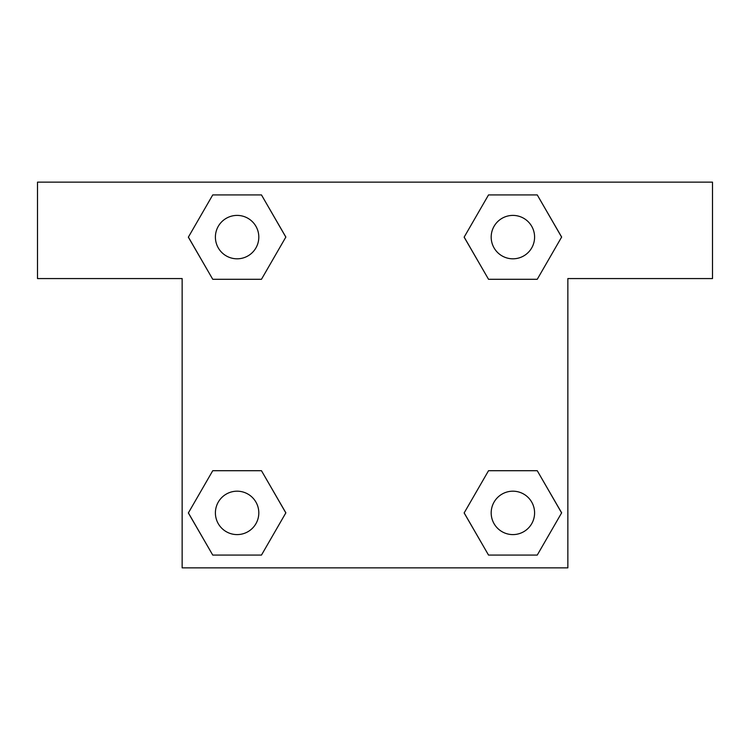 <?xml version="1.0" encoding="UTF-8"?>
<svg xmlns="http://www.w3.org/2000/svg" width="750" height="750" viewBox="0 0 750 750"><rect width="100%" height="100%" fill="white"/><g stroke="black" fill="none" stroke-linecap="round" stroke-linejoin="round"><path stroke-width="1.12" d="M513.984 279.291L488.531 279.291L537.253 279.291L488.531 279.291L464.175 237.103L488.531 194.916L537.253 194.916L561.609 237.103L537.253 279.291L488.531 279.291L513.984 279.291L488.531 279.291L464.128 237.141M212.747 279.291L261.469 279.291L212.747 279.291L188.391 237.103L212.747 194.916L261.469 194.916L285.825 237.103L261.469 279.291L212.747 279.291L188.334 237.141M236.016 470.709L261.469 470.709L212.747 470.709L261.469 470.709L285.825 512.897L261.469 555.084L212.747 555.084L188.391 512.897L212.747 470.709L261.469 470.709L236.016 470.709L261.469 470.709L285.872 512.859M537.253 470.709L488.531 470.709L537.253 470.709L561.609 512.897L537.253 555.084L488.531 555.084L464.175 512.897L488.531 470.709L537.253 470.709L561.666 512.859M712.5 182.147L37.5 182.147L37.5 278.569L182.147 278.569L182.147 567.853L567.853 567.853L567.853 278.569L712.5 278.569L712.5 182.147M261.469 194.916L212.747 194.916L261.469 194.916L285.872 237.075M212.747 555.084L261.469 555.084L212.747 555.084L188.334 512.925M488.531 555.084L537.253 555.084L488.531 555.084L464.128 512.925M537.253 194.916L488.531 194.916L537.253 194.916L561.666 237.075M534.591 512.897A21.694 21.694 0 0 0 502.041 494.1A21.694 21.694 0 0 0 502.041 531.684A21.694 21.694 0 0 0 534.591 512.897M258.806 512.897A21.694 21.694 0 0 0 226.256 494.1A21.694 21.694 0 0 0 226.256 531.684A21.694 21.694 0 0 0 258.806 512.897M534.591 237.103A21.694 21.694 0 0 0 502.041 218.316A21.694 21.694 0 0 0 502.041 255.9A21.694 21.694 0 0 0 534.591 237.103M258.806 237.103A21.694 21.694 0 0 0 226.256 218.316A21.694 21.694 0 0 0 226.256 255.9A21.694 21.694 0 0 0 258.806 237.103M488.531 470.709L513.984 470.709M261.469 279.291L236.016 279.291"/></g></svg>
